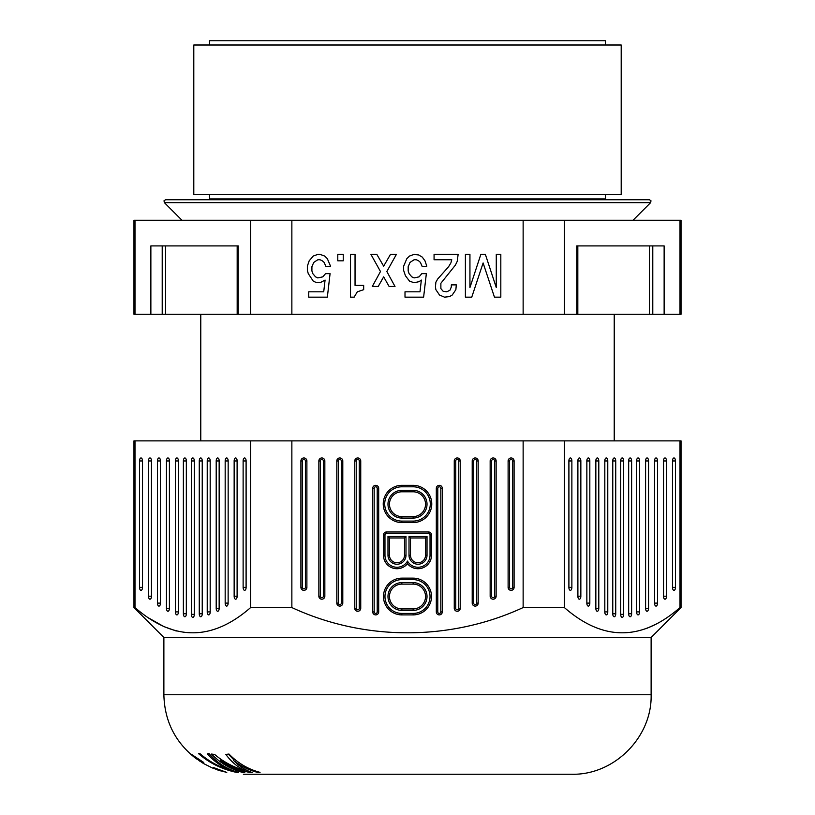 <?xml version="1.0" encoding="UTF-8"?>
<svg xmlns="http://www.w3.org/2000/svg" width="815" height="815" viewBox="0 0 815 815"><rect width="100%" height="100%" fill="white"/><g stroke="black" fill="none" stroke-linecap="round" stroke-linejoin="round"><path stroke-width="1.22" d="M209.526 44.998L209.526 40.75L605.474 40.75L605.474 44.998M407.5 44.998L621.203 44.998L621.203 194.591L193.797 194.591L193.797 44.998L407.5 44.998M181.979 220.264L164.386 202.66L163.998 200.816L165.588 199.746L407.5 199.746L168.43 199.746M407.5 199.746L649.412 199.746L651.002 200.816L650.615 202.66L164.386 202.66M150.867 314.284L133.966 314.284L133.966 220.264L681.034 220.264L681.034 314.284L150.867 314.284L150.867 245.906L238.245 245.906L238.245 314.284M134.995 314.284L134.995 220.264M250.633 220.264L250.633 314.284M291.862 314.284L291.862 220.264M523.138 220.264L523.138 314.284M443.146 291.281L446.783 291.811L449.962 290.211L451.316 287.002L451.316 284.873L456.319 284.873L455.86 289.682L452.233 295.02L449.503 296.619L444.511 297.159L439.509 295.02L435.882 289.682L435.424 287.002L435.882 282.194L437.696 278.995L448.596 266.709L450.868 262.97L451.775 259.761L434.069 259.761L434.069 254.412L458.132 254.412L457.225 261.36L455.412 265.099L440.874 283.263L440.874 288.612L443.146 291.281M389.112 286.473L383.661 276.856L378.211 286.473L372.302 286.473L380.483 271.517L370.947 254.412L376.846 254.412L383.661 266.169L390.466 254.412L396.375 254.412L386.84 271.517L395.01 286.473L389.112 286.473M471.753 297.159L465.396 297.159L465.396 254.412L469.939 254.412L469.939 287.542L480.84 254.412L485.383 254.412L496.274 287.542L496.274 254.412L500.818 254.412L500.818 297.159L494.461 297.159L483.112 262.97L471.753 297.159M308.274 273.646L307.367 270.448L307.367 266.169L309.18 260.831L313.266 256.022L317.809 254.412L320.081 254.412L324.625 256.022L327.345 258.691L330.523 266.169L325.99 266.709L324.166 262.43L322.353 260.831L320.081 259.761L317.809 259.761L313.724 262.43L311.911 266.709L311.911 270.977L312.817 273.646L315.537 276.856L317.809 277.925L322.801 276.856L325.531 273.646L330.075 273.646L327.345 297.159L308.732 297.159L308.732 291.811L323.718 291.811L325.073 280.065L320.081 282.734L315.537 282.194L313.266 281.134L308.274 273.646M337.787 260.831L337.787 254.412L343.237 254.412L343.237 260.831L337.787 260.831M419.083 281.664L414.081 282.734L409.538 281.134L405.452 275.786L403.639 270.448L403.639 266.169L406.817 258.691L409.538 256.022L414.081 254.412L418.625 254.952L422.262 257.092L424.982 260.831L426.795 266.169L422.262 266.709L420.438 262.43L418.625 260.831L416.353 259.761L414.081 259.761L409.996 262.43L408.183 266.709L408.183 270.977L409.089 273.646L411.809 276.856L414.081 277.925L419.083 276.856L421.803 273.646L426.347 273.646L423.617 297.159L405.004 297.159L405.004 291.811L419.99 291.811L421.345 280.065L419.083 281.664M350.511 254.412L355.045 254.412L355.045 285.403L363.673 285.403L363.673 289.682L357.316 291.811L354.138 297.159L350.511 297.159L350.511 254.412M564.367 314.284L564.367 220.264M576.755 314.284L576.755 245.906L664.133 245.906L664.133 314.284M680.005 220.264L680.005 314.284M323.361 596.203L323.361 460.964A1.508 1.508 0 0 0 321.844 459.456A1.508 1.508 0 0 0 320.336 460.964L320.336 596.203A1.508 1.508 0 0 0 321.844 597.711A1.508 1.508 0 0 0 323.361 596.203L324.839 596.203A2.995 2.995 0 0 1 321.844 599.198A2.995 2.995 0 0 1 318.859 596.203L318.859 460.964A2.995 2.995 0 0 1 321.844 457.969A2.995 2.995 0 0 1 324.839 460.964L324.839 596.203M523.138 440.874L523.138 607.562C450.501 641.191 364.509 641.242 291.862 607.562L291.862 440.874L681.034 440.874L681.034 607.562L651.124 637.483L163.876 637.483L133.966 607.562L134.995 607.562L134.995 440.874L291.862 440.874M383.478 534.976A2.995 2.995 0 0 1 386.473 531.981L428.527 531.981A2.995 2.995 0 0 1 431.522 534.976L431.522 555.229A13.509 13.509 0 0 1 407.5 563.705A13.509 13.509 0 0 1 383.478 555.229L383.478 534.976L384.965 534.976A1.508 1.508 0 0 1 386.473 533.458L386.473 531.981M478.191 603.11A2.995 2.995 0 0 1 475.196 606.105A2.995 2.995 0 0 1 472.211 603.11L472.211 460.964A2.995 2.995 0 0 1 475.196 457.969A2.995 2.995 0 0 1 478.191 460.964L478.191 603.11L476.714 603.11A1.508 1.508 0 0 1 475.196 604.628A1.508 1.508 0 0 1 473.688 603.11L473.688 460.964A1.508 1.508 0 0 1 475.196 459.456A1.508 1.508 0 0 1 476.714 460.964L476.714 603.11M496.141 596.203A2.995 2.995 0 0 1 493.156 599.198A2.995 2.995 0 0 1 490.161 596.203L490.161 460.964A2.995 2.995 0 0 1 493.156 457.969A2.995 2.995 0 0 1 496.141 460.964L496.141 596.203L494.664 596.203A1.508 1.508 0 0 1 493.156 597.711A1.508 1.508 0 0 1 491.639 596.203L491.639 460.964A1.508 1.508 0 0 1 493.156 459.456A1.508 1.508 0 0 1 494.664 460.964L494.664 596.203M360.739 608.275A2.995 2.995 0 0 1 357.754 611.27A2.995 2.995 0 0 1 354.759 608.275L354.759 460.964A2.995 2.995 0 0 1 357.754 457.969A2.995 2.995 0 0 1 360.739 460.964L360.739 608.275L359.262 608.275L359.262 460.964A1.508 1.508 0 0 0 357.754 459.456A1.508 1.508 0 0 0 356.237 460.964L356.237 608.275A1.508 1.508 0 0 0 357.754 609.793A1.508 1.508 0 0 0 359.262 608.275M378.69 488.307L378.69 611.902A2.995 2.995 0 0 1 375.705 614.897A2.995 2.995 0 0 1 372.71 611.902L372.71 488.307A2.995 2.995 0 0 1 375.705 485.322A2.995 2.995 0 0 1 378.69 488.307L377.213 488.307L377.213 611.902A1.508 1.508 0 0 1 375.705 613.42A1.508 1.508 0 0 1 374.187 611.902L374.187 488.307A1.508 1.508 0 0 1 375.705 486.8A1.508 1.508 0 0 1 377.213 488.307M512.615 460.964L514.092 460.964A2.995 2.995 0 0 0 511.107 457.969A2.995 2.995 0 0 0 508.112 460.964L508.112 587.36A2.995 2.995 0 0 0 511.107 590.345A2.995 2.995 0 0 0 514.092 587.36L512.615 587.36L512.615 460.964A1.508 1.508 0 0 0 511.107 459.456A1.508 1.508 0 0 0 509.589 460.964L509.589 587.36A1.508 1.508 0 0 0 511.107 588.868A1.508 1.508 0 0 0 512.615 587.36M514.092 460.964L514.092 587.36M460.241 460.964L460.241 608.275A2.995 2.995 0 0 1 457.246 611.27A2.995 2.995 0 0 1 454.261 608.275L454.261 460.964A2.995 2.995 0 0 1 457.246 457.969A2.995 2.995 0 0 1 460.241 460.964L458.764 460.964L458.764 608.275A1.508 1.508 0 0 1 457.246 609.793A1.508 1.508 0 0 1 455.738 608.275L455.738 460.964A1.508 1.508 0 0 1 457.246 459.456A1.508 1.508 0 0 1 458.764 460.964M401.856 485.322L413.144 485.322A18.633 18.633 0 0 1 431.767 503.945A18.633 18.633 0 0 1 413.144 522.578L401.856 522.578A18.633 18.633 0 0 1 383.233 503.945A18.633 18.633 0 0 1 401.856 485.322L401.856 486.8A17.146 17.146 0 0 0 384.711 503.945A17.146 17.146 0 0 0 401.856 521.101L413.144 521.101A17.146 17.146 0 0 0 430.289 503.945A17.146 17.146 0 0 0 413.144 486.8L401.856 486.8M436.31 488.307A2.995 2.995 0 0 1 439.295 485.322A2.995 2.995 0 0 1 442.29 488.307L442.29 611.902A2.995 2.995 0 0 1 439.295 614.897A2.995 2.995 0 0 1 436.31 611.902L436.31 488.307L437.787 488.307A1.508 1.508 0 0 1 439.295 486.8A1.508 1.508 0 0 1 440.813 488.307L440.813 611.902A1.508 1.508 0 0 1 439.295 613.42A1.508 1.508 0 0 1 437.787 611.902L437.787 488.307M342.789 603.11A2.995 2.995 0 0 1 339.804 606.105A2.995 2.995 0 0 1 336.809 603.11L336.809 460.964A2.995 2.995 0 0 1 339.804 457.969A2.995 2.995 0 0 1 342.789 460.964L342.789 603.11L341.312 603.11A1.508 1.508 0 0 1 339.804 604.628A1.508 1.508 0 0 1 338.286 603.11L336.809 603.11M401.856 614.897A18.378 18.378 0 0 1 383.478 596.519A18.378 18.378 0 0 1 401.856 578.141L413.144 578.141A18.378 18.378 0 0 1 431.522 596.519A18.378 18.378 0 0 1 413.144 614.897L401.856 614.897L401.856 613.42L413.144 613.42A16.901 16.901 0 0 0 430.035 596.519A16.901 16.901 0 0 0 413.144 579.618L401.856 579.618A16.901 16.901 0 0 0 384.965 596.519A16.901 16.901 0 0 0 401.856 613.42M306.888 587.36A2.995 2.995 0 0 1 303.893 590.345A2.995 2.995 0 0 1 300.908 587.36L300.908 460.964A2.995 2.995 0 0 1 303.893 457.969A2.995 2.995 0 0 1 306.888 460.964L306.888 587.36L305.411 587.36A1.508 1.508 0 0 1 303.893 588.868A1.508 1.508 0 0 1 302.385 587.36L300.908 587.36M680.005 440.874L680.005 607.562C641.456 641.222 602.917 641.222 564.367 607.562L523.138 607.562M564.367 607.562L564.367 440.874M133.966 607.562L133.966 440.874L134.995 440.874M148.992 618.167L163.255 626.256M164.599 626.857L176.274 631.014M646.794 628.365L655.668 624.321M681.034 607.562L680.005 607.562M291.862 607.562L250.633 607.562C212.094 641.222 173.544 641.222 134.995 607.562M243.379 774.25L571.621 774.25C614.102 775.35 652.214 737.229 651.124 694.757L163.876 694.757L163.876 637.483M236.503 772.396C221.772 769.187 209.088 762.901 198.463 753.549L200.184 753.824C209.037 761.475 219.357 767.068 231.124 770.613C222.047 767.058 214.131 761.475 207.346 753.865L209.058 753.61C217.34 762.993 227.11 769.258 238.367 772.396L236.503 772.396L236.503 771.866M200.378 761.607L191.647 754.476L203.75 762.473L195.692 758.103L203.373 763.451L212.318 767.934L220.977 770.98M217.615 769.951L226.764 772.406L213.662 767.598L221.619 771.031M163.876 694.757C164.528 721.336 175.398 742.73 196.476 758.938L196.517 758.887M191.637 754.466L190.771 754.038L191.647 755.026M242.544 772.375L244.795 772.457C236.095 770.267 228.068 766.314 220.702 760.589C229.535 766.365 239.366 770.348 250.185 772.549L252.426 772.549C245.539 770.338 239.304 766.345 233.722 760.578C241.097 766.314 249.125 770.267 257.815 772.447L260.056 772.365C248.341 769.329 237.98 763.217 228.974 754.048L225.826 754.415C231.328 761.801 237.746 767.221 245.091 770.695C233.508 767.251 223.351 761.821 214.6 754.425L211.462 754.058C220.437 763.217 230.798 769.319 242.544 772.375L242.544 771.846M231.124 770.613L231.124 769.89M194.428 757.38L194.428 756.351M192.401 755.709L192.401 754.975M197.668 759.111L197.668 758.602M196.558 758.47L196.558 757.828M195.895 758.123L195.895 757.369M195.692 758.103L195.692 757.227M233.722 759.692L228.332 754.13M245.091 770.695L245.091 769.391M257.815 772.447L257.815 771.754M233.722 760.578L233.722 758.51M250.185 772.549L250.185 771.764M220.702 760.589L220.702 759.101M250.633 440.874L250.633 607.562M148.493 460.964L148.493 596.203A2.995 1.498 90 0 0 150.49 599.025A2.995 1.498 90 0 0 151.488 596.203L151.488 460.964A2.995 1.498 90 0 0 150.49 458.142A2.995 1.498 90 0 0 148.493 460.964L151.458 460.964L151.458 596.203A1.508 0.754 -90 0 0 151.478 596.549M139.518 460.964A2.995 1.498 90 0 1 141.515 458.142A2.995 1.498 90 0 1 142.513 460.964L142.513 587.36A2.995 1.498 90 0 1 141.515 590.172A2.995 1.498 90 0 1 139.518 587.36L139.518 460.964L142.482 460.964A1.508 0.754 -90 0 1 142.503 460.618M216.199 460.964A2.995 1.498 90 0 1 218.196 458.142A2.995 1.498 90 0 1 219.184 460.964L219.184 608.275A2.995 1.498 90 0 1 218.196 611.097A2.995 1.498 90 0 1 216.199 608.275L216.199 460.964L219.154 460.964A1.508 0.754 -90 0 1 219.174 460.618M199.268 460.964A2.995 1.498 90 0 1 201.264 458.142A2.995 1.498 90 0 1 202.263 460.964L202.263 613.766A2.995 1.498 90 0 1 201.264 616.588A2.995 1.498 90 0 1 199.268 613.766L199.268 460.964L202.232 460.964A1.508 0.754 -90 0 1 202.252 460.618M186.36 613.766A2.995 1.498 90 0 1 185.362 616.588A2.995 1.498 90 0 1 183.375 613.766L183.375 460.964A2.995 1.498 90 0 1 185.362 458.142A2.995 1.498 90 0 1 186.36 460.964L186.36 613.766M234.15 460.964A2.995 1.498 90 0 1 236.146 458.142A2.995 1.498 90 0 1 237.134 460.964L237.134 596.203A2.995 1.498 90 0 1 236.146 599.025A2.995 1.498 90 0 1 234.15 596.203L234.15 460.964L237.104 460.964A1.508 0.754 -90 0 1 237.124 460.618M160.453 603.467A1.508 0.754 -90 0 1 160.433 603.11L160.433 460.964L160.463 603.11A2.995 1.498 90 0 1 159.465 605.932A2.995 1.498 90 0 1 157.468 603.11L157.468 460.964A2.995 1.498 90 0 1 159.465 458.142A2.995 1.498 90 0 1 160.463 460.964A1.508 0.754 -90 0 1 160.453 460.618M166.443 608.275L166.443 460.964A2.995 1.498 90 0 1 168.44 458.142A2.995 1.498 90 0 1 169.439 460.964L169.439 608.275A2.995 1.498 90 0 1 168.44 611.097A2.995 1.498 90 0 1 166.443 608.275L169.408 608.275L169.408 460.964A1.508 0.754 -90 0 1 169.428 460.618M178.414 611.902L178.414 460.964A2.995 1.498 90 0 0 177.415 458.142A2.995 1.498 90 0 0 175.419 460.964L175.419 611.902A2.995 1.498 90 0 0 177.415 614.724A2.995 1.498 90 0 0 178.414 611.902M191.321 460.964A2.995 1.498 90 0 1 193.318 458.142A2.995 1.498 90 0 1 194.316 460.964L194.316 614.347A2.995 1.498 90 0 1 193.318 617.169A2.995 1.498 90 0 1 191.321 614.347L191.321 460.964L194.286 460.964A1.508 0.754 -90 0 1 194.306 460.618M207.224 460.964A2.995 1.498 90 0 1 209.221 458.142A2.995 1.498 90 0 1 210.209 460.964L210.209 611.902A2.995 1.498 90 0 1 209.221 614.724A2.995 1.498 90 0 1 207.224 611.902L207.224 460.964L210.178 460.964A1.508 0.754 -90 0 1 210.199 460.618M228.149 603.467A1.508 0.754 -90 0 1 228.129 603.11L228.159 460.964L228.129 603.11A2.995 1.498 90 0 1 227.171 605.932A2.995 1.498 90 0 1 225.174 603.11L225.174 460.964A2.995 1.498 90 0 1 227.171 458.142A2.995 1.498 90 0 1 228.159 460.964A1.508 0.754 -90 0 1 228.149 460.618M246.12 460.964L246.12 587.36A2.995 1.498 90 0 1 245.121 590.172A2.995 1.498 90 0 1 243.125 587.36L243.125 460.964A2.995 1.498 90 0 1 245.121 458.142A2.995 1.498 90 0 1 246.12 460.964M142.503 587.707A1.508 0.754 -90 0 1 142.482 587.36L142.482 460.964M219.174 608.622A1.508 0.754 -90 0 1 219.154 608.275L219.154 460.964M202.252 614.123A1.508 0.754 -90 0 1 202.232 613.766L202.232 460.964M186.35 460.618A1.508 0.754 -90 0 0 186.329 460.964L186.329 613.766A1.508 0.754 -90 0 0 186.35 614.123M237.124 596.549A1.508 0.754 -90 0 1 237.104 596.203L237.104 460.964M178.404 460.618A1.508 0.754 -90 0 0 178.383 460.964L178.383 611.902A1.508 0.754 -90 0 0 178.404 612.259M194.306 614.704A1.508 0.754 -90 0 1 194.286 614.347L194.286 460.964M210.199 612.259A1.508 0.754 -90 0 1 210.178 611.902L210.178 460.964M246.11 460.618A1.508 0.754 -90 0 0 246.079 460.964L246.079 587.36A1.508 0.754 -90 0 0 246.11 587.707M604.791 611.902L604.791 460.964A2.995 1.498 -90 0 1 605.779 458.142A2.995 1.498 -90 0 1 607.776 460.964L607.776 611.902A2.995 1.498 -90 0 1 605.779 614.724A2.995 1.498 -90 0 1 604.791 611.902M631.625 460.964L631.625 613.766A2.995 1.498 -90 0 1 629.638 616.588A2.995 1.498 -90 0 1 628.64 613.766L628.64 460.964A2.995 1.498 -90 0 1 629.638 458.142A2.995 1.498 -90 0 1 631.625 460.964L628.671 460.964A1.508 0.754 90 0 0 628.65 460.618M666.507 460.964L666.507 596.203A2.995 1.498 -90 0 1 664.51 599.025A2.995 1.498 -90 0 1 663.512 596.203L663.512 460.964A2.995 1.498 -90 0 1 664.51 458.142A2.995 1.498 -90 0 1 666.507 460.964L663.542 460.964L663.542 596.203A1.508 0.754 90 0 1 663.522 596.549M639.581 460.964L639.581 611.902A2.995 1.498 -90 0 1 637.585 614.724A2.995 1.498 -90 0 1 636.586 611.902L636.586 460.964A2.995 1.498 -90 0 1 637.585 458.142A2.995 1.498 -90 0 1 639.581 460.964L636.617 460.964A1.508 0.754 90 0 0 636.596 460.618M623.679 460.964L623.679 614.347A2.995 1.498 -90 0 1 621.682 617.169A2.995 1.498 -90 0 1 620.684 614.347L620.684 460.964A2.995 1.498 -90 0 1 621.682 458.142A2.995 1.498 -90 0 1 623.679 460.964L620.714 460.964L620.714 614.347A1.508 0.754 90 0 1 620.694 614.704M568.88 587.36L568.88 460.964A2.995 1.498 -90 0 1 569.879 458.142A2.995 1.498 -90 0 1 571.875 460.964L571.875 587.36A2.995 1.498 -90 0 1 569.879 590.172A2.995 1.498 -90 0 1 568.88 587.36M645.572 608.622A1.508 0.754 90 0 0 645.592 608.275L645.592 460.964A2.995 1.498 -90 0 1 646.56 458.142A2.995 1.498 -90 0 1 648.557 460.964L648.557 608.275A2.995 1.498 -90 0 1 646.56 611.097A2.995 1.498 -90 0 1 645.562 608.275L645.562 460.964A1.508 0.754 90 0 0 645.572 460.618M595.816 608.275L595.816 460.964A2.995 1.498 -90 0 1 596.804 458.142A2.995 1.498 -90 0 1 598.801 460.964L598.801 608.275A2.995 1.498 -90 0 1 596.804 611.097A2.995 1.498 -90 0 1 595.816 608.275M577.876 596.549A1.508 0.754 90 0 0 577.896 596.203L577.866 460.964A2.995 1.498 -90 0 1 578.854 458.142A2.995 1.498 -90 0 1 580.851 460.964L580.851 596.203A2.995 1.498 -90 0 1 578.854 599.025A2.995 1.498 -90 0 1 577.866 596.203L577.896 460.964A1.508 0.754 90 0 0 577.876 460.618M654.547 460.618A1.508 0.754 90 0 1 654.567 460.964L654.567 603.11L654.537 460.964A2.995 1.498 -90 0 1 655.535 458.142A2.995 1.498 -90 0 1 657.532 460.964L657.532 603.11A2.995 1.498 -90 0 1 655.535 605.932A2.995 1.498 -90 0 1 654.537 603.11A1.508 0.754 90 0 1 654.547 603.467M615.732 460.964L615.732 613.766A2.995 1.498 -90 0 1 613.736 616.588A2.995 1.498 -90 0 1 612.737 613.766L612.737 460.964A2.995 1.498 -90 0 1 613.736 458.142A2.995 1.498 -90 0 1 615.732 460.964L612.768 460.964A1.508 0.754 90 0 0 612.748 460.618M589.826 460.964L589.826 603.11A2.995 1.498 -90 0 1 587.829 605.932A2.995 1.498 -90 0 1 586.841 603.11L586.841 460.964A2.995 1.498 -90 0 1 587.829 458.142A2.995 1.498 -90 0 1 589.826 460.964L586.871 460.964L586.871 603.11A1.508 0.754 90 0 1 586.851 603.467M672.487 587.36L672.487 460.964A2.995 1.498 -90 0 1 673.485 458.142A2.995 1.498 -90 0 1 675.482 460.964L675.482 587.36A2.995 1.498 -90 0 1 673.485 590.172A2.995 1.498 -90 0 1 672.487 587.36M604.801 612.259A1.508 0.754 90 0 0 604.822 611.902L604.822 460.964A1.508 0.754 90 0 0 604.801 460.618M628.65 614.123A1.508 0.754 90 0 0 628.671 613.766L628.671 460.964M636.596 612.259A1.508 0.754 90 0 0 636.617 611.902L636.617 460.964M568.89 587.707A1.508 0.754 90 0 0 568.921 587.36L568.921 460.964A1.508 0.754 90 0 0 568.89 460.618M595.826 608.622A1.508 0.754 90 0 0 595.846 608.275L595.846 460.964A1.508 0.754 90 0 0 595.826 460.618M612.748 614.123A1.508 0.754 90 0 0 612.768 613.766L612.768 460.964M672.497 587.707A1.508 0.754 90 0 0 672.518 587.36L672.518 460.964A1.508 0.754 90 0 0 672.497 460.618M407.5 563.705L407.5 561.066A12.021 12.021 0 0 1 384.965 555.229L384.965 534.976M407.5 561.066A12.021 12.021 0 0 0 430.035 555.229L430.035 534.976A1.508 1.508 0 0 0 428.527 533.458L386.473 533.458M427.019 555.229A9.006 9.006 0 0 1 418.014 564.235A9.006 9.006 0 0 1 409.008 555.229L409.008 536.484L427.019 536.484L427.019 555.229L425.532 555.229A7.518 7.518 0 0 1 418.014 562.758A7.518 7.518 0 0 1 410.495 555.229L410.495 537.961L409.008 536.484M387.981 536.484L405.992 536.484L405.992 555.229A9.006 9.006 0 0 1 396.987 564.235A9.006 9.006 0 0 1 387.981 555.229L387.981 536.484L389.468 537.961L389.468 555.229A7.518 7.518 0 0 0 396.987 562.758A7.518 7.518 0 0 0 404.505 555.229L404.505 537.961L389.468 537.961M427.019 536.484L425.532 537.961L425.532 555.229M410.495 537.961L425.532 537.961M405.992 536.484L404.505 537.961M427.019 504.2A13.875 13.875 0 0 1 413.144 518.075L401.856 518.075A13.875 13.875 0 0 1 387.981 504.2A13.875 13.875 0 0 1 401.856 490.324L413.144 490.324A13.875 13.875 0 0 1 427.019 504.2M413.144 516.598A12.398 12.398 0 0 0 425.532 504.2A12.398 12.398 0 0 0 413.144 491.802L401.856 491.802A12.398 12.398 0 0 0 389.468 504.2A12.398 12.398 0 0 0 401.856 516.598L413.144 516.598L413.144 518.075M336.809 460.964L338.286 460.964A1.508 1.508 0 0 1 339.804 459.456A1.508 1.508 0 0 1 341.312 460.964L341.312 603.11M338.286 460.964L338.286 603.11M427.019 596.519A13.875 13.875 0 0 1 413.144 610.394L401.856 610.394A13.875 13.875 0 0 1 387.981 596.519A13.875 13.875 0 0 1 401.856 582.644L413.144 582.644A13.875 13.875 0 0 1 427.019 596.519M413.144 608.917A12.398 12.398 0 0 0 425.532 596.519A12.398 12.398 0 0 0 413.144 584.121L401.856 584.121A12.398 12.398 0 0 0 389.468 596.519A12.398 12.398 0 0 0 401.856 608.917L413.144 608.917L413.144 610.394M300.908 460.964L302.385 460.964A1.508 1.508 0 0 1 303.893 459.456A1.508 1.508 0 0 1 305.411 460.964L305.411 587.36M302.385 460.964L302.385 587.36M605.504 199.746L605.474 198.891L209.526 198.891L209.526 194.591M162.216 245.906L162.216 314.284M165.547 245.906L165.547 314.284M237.175 245.906L237.175 314.284M652.784 314.284L652.784 245.906M649.453 245.906L649.453 314.284M577.825 245.906L577.825 314.284M323.361 460.964L324.839 460.964M318.859 460.964L320.336 460.964M320.336 596.203L318.859 596.203M151.458 596.203L148.493 596.203M142.482 587.36L139.518 587.36M219.154 608.275L216.199 608.275M202.232 613.766L199.268 613.766M186.329 613.766L183.375 613.766M183.375 460.964L186.329 460.964M237.104 596.203L234.15 596.203M157.468 460.964L160.433 460.964M160.433 603.11L157.468 603.11M166.443 460.964L169.408 460.964M175.419 460.964L178.383 460.964M178.383 611.902L175.419 611.902M194.286 614.347L191.321 614.347M210.178 611.902L207.224 611.902M225.174 460.964L228.129 460.964M228.129 603.11L225.174 603.11M243.125 460.964L246.079 460.964M246.079 587.36L243.125 587.36M607.776 611.902L604.822 611.902M604.822 460.964L607.776 460.964M631.625 613.766L628.671 613.766M666.507 596.203L663.542 596.203M639.581 611.902L636.617 611.902M623.679 614.347L620.714 614.347M571.875 587.36L568.921 587.36M568.921 460.964L571.875 460.964M645.592 460.964L648.557 460.964M648.557 608.275L645.592 608.275M598.801 608.275L595.846 608.275M595.846 460.964L598.801 460.964M580.851 596.203L577.896 596.203M577.896 460.964L580.851 460.964M657.532 603.11L654.567 603.11M654.567 460.964L657.532 460.964M615.732 613.766L612.768 613.766M589.826 603.11L586.871 603.11M675.482 587.36L672.518 587.36M672.518 460.964L675.482 460.964M384.965 555.229L383.478 555.229M431.522 555.229L430.035 555.229M430.035 534.976L431.522 534.976M428.527 531.981L428.527 533.458M410.495 555.229L409.008 555.229M405.992 555.229L404.505 555.229M389.468 555.229L387.981 555.229M473.688 603.11L472.211 603.11M476.714 460.964L478.191 460.964M472.211 460.964L473.688 460.964M491.639 596.203L490.161 596.203M494.664 460.964L496.141 460.964M490.161 460.964L491.639 460.964M356.237 608.275L354.759 608.275M359.262 460.964L360.739 460.964M354.759 460.964L356.237 460.964M378.69 611.902L377.213 611.902M372.71 488.307L374.187 488.307M374.187 611.902L372.71 611.902M509.589 587.36L508.112 587.36M508.112 460.964L509.589 460.964M460.241 608.275L458.764 608.275M454.261 460.964L455.738 460.964M455.738 608.275L454.261 608.275M413.144 485.322L413.144 486.8M401.856 522.578L401.856 521.101M413.144 521.101L413.144 522.578M401.856 518.075L401.856 516.598M401.856 491.802L401.856 490.324M413.144 490.324L413.144 491.802M440.813 488.307L442.29 488.307M437.787 611.902L436.31 611.902M442.29 611.902L440.813 611.902M341.312 460.964L342.789 460.964M413.144 613.42L413.144 614.897M413.144 578.141L413.144 579.618M401.856 579.618L401.856 578.141M401.856 610.394L401.856 608.917M401.856 584.121L401.856 582.644M413.144 582.644L413.144 584.121M305.411 460.964L306.888 460.964M209.526 198.891L209.496 199.746M605.474 198.891L605.474 194.591M633.021 220.264L650.615 202.66M614.225 314.284L614.225 440.874M200.775 314.284L200.775 440.874M651.124 694.757L651.124 637.483"/></g></svg>
